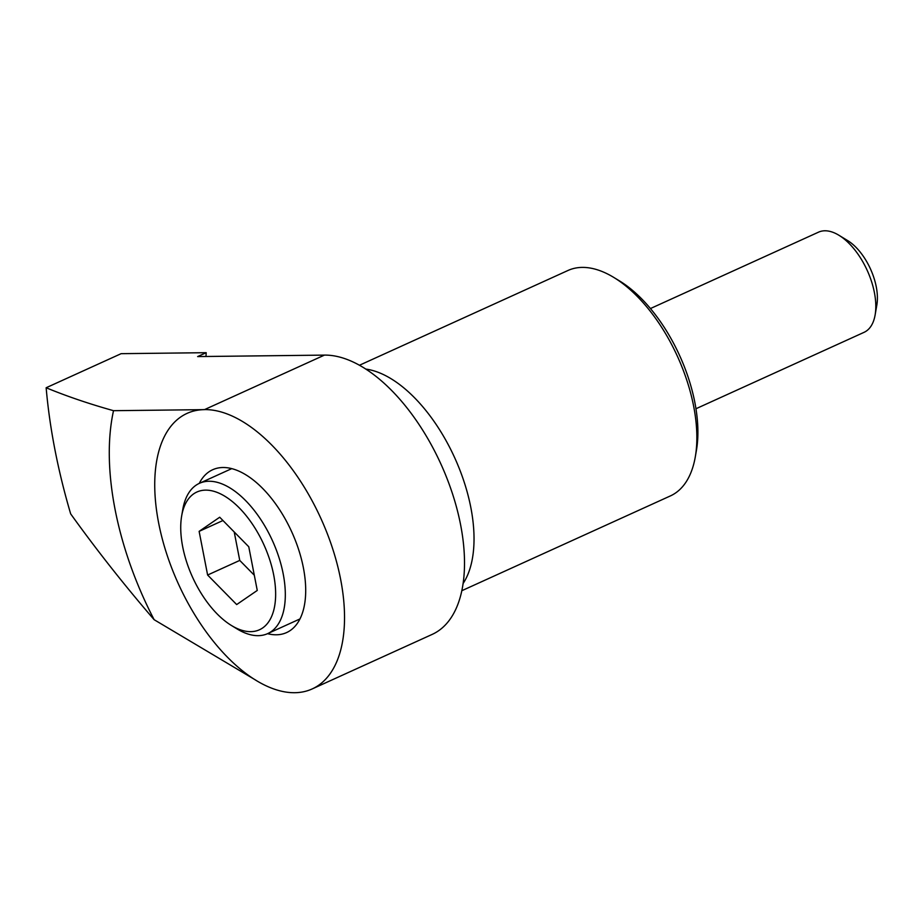 <?xml version="1.0" encoding="UTF-8"?>
<svg xmlns="http://www.w3.org/2000/svg" width="923" height="923" viewBox="0 0 923 923"><rect width="100%" height="100%" fill="white"/><g stroke="black" fill="none" stroke-linecap="round" stroke-linejoin="round"><path stroke-width="1.38" d="M324.435 355.113L197.637 356.578L206.21 352.69L121.132 353.671L46.15 387.752C66.548 396.175 89 403.824 113.517 410.689L204.468 409.639L324.435 355.113M255.936 680.251L154.141 619.702A223.747 115.906 65.6 0 1 113.517 410.689M187.011 413.4L187.023 413.4A151.314 78.386 -114.4 0 0 178.254 583.59A151.314 78.386 -114.4 0 0 312.228 688.916A151.314 78.386 -114.4 0 0 340.645 579.425A151.314 78.386 -114.4 0 0 187.011 413.4A151.314 78.386 65.6 0 1 187.023 413.4A151.314 78.386 65.6 0 1 204.468 409.639M154.141 619.702C124.213 584.974 96.384 549.693 70.667 513.869A412.685 213.767 65.6 0 1 46.15 387.752M257.263 590.443L248.772 546.774L219.709 517.226L199.126 531.36L207.617 575.029L236.68 604.565L257.263 590.443M273.704 575.029A75.663 39.193 -114.4 0 0 226.112 497.036A75.663 39.193 -114.4 0 0 181.669 515.911A75.663 39.193 -114.4 0 0 231.5 625.529A75.663 39.193 -114.4 0 0 273.704 575.029M231.5 625.529L237.153 628.978A82.539 42.758 -114.4 0 0 267.705 633.605A82.539 42.758 -114.4 0 0 283.199 573.887A82.539 42.758 -114.4 0 0 199.403 483.329A82.539 42.758 -114.4 0 0 182.8 509.381L181.669 515.911M267.555 633.674A89.416 46.312 -114.4 0 0 286.615 632.567A89.416 46.312 -114.4 0 0 303.402 567.864A89.416 46.312 -114.4 0 0 212.625 469.761A89.416 46.312 -114.4 0 0 199.253 483.398M312.228 688.916L432.206 634.389A151.314 78.386 -114.4 0 0 460.623 524.899A151.314 78.386 -114.4 0 0 324.215 355.113M463.127 583.463A123.809 64.125 -114.4 0 0 470.845 507.592A123.809 64.125 -114.4 0 0 365.693 369.062M461.846 590.697L670.421 495.905A123.809 64.125 -114.4 0 0 695.307 456.816A123.809 64.125 -114.4 0 0 693.669 406.316A123.809 64.125 -114.4 0 0 613.783 277.431A123.809 64.125 -114.4 0 0 567.968 270.485L359.393 365.277M695.307 456.816L696.438 450.297A116.933 60.572 -114.4 0 0 694.881 402.601A116.933 60.572 -114.4 0 0 619.437 280.869L613.783 277.431M695.965 408.739L864.055 332.338A55.022 28.498 -114.4 0 0 875.119 314.974A55.022 28.498 -114.4 0 0 874.393 292.533A55.022 28.498 -114.4 0 0 838.88 235.238A55.022 28.498 -114.4 0 0 818.528 232.158L650.438 308.547M875.119 314.974L876.85 304.959A44.477 23.04 -114.4 0 0 876.262 286.822A44.477 23.04 -114.4 0 0 847.556 240.522L838.88 235.238M199.126 531.36L222.951 520.526M234.223 531.983L239.749 560.423L254.298 575.214M207.617 575.029L239.749 560.423M205.979 356.486A275.123 142.511 65.6 0 1 206.21 352.69M267.705 633.605L299.987 618.929M199.403 483.329L231.685 468.653"/></g></svg>
